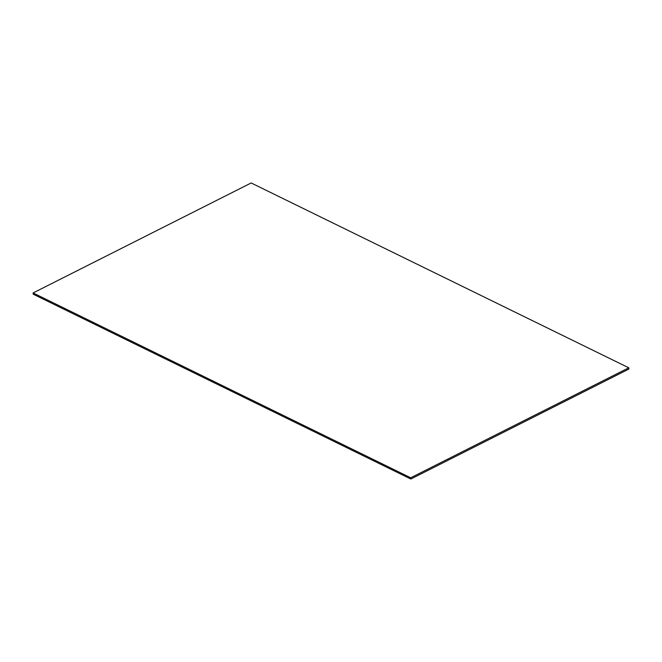 <?xml version="1.0" encoding="UTF-8"?>
<svg xmlns="http://www.w3.org/2000/svg" width="662" height="662" viewBox="0 0 662 662"><rect width="100%" height="100%" fill="white"/><g stroke="black" fill="none" stroke-linecap="round" stroke-linejoin="round"><path stroke-width="0.99" d="M410.837 479.031L628.9 369.048L628.776 367.807L410.705 477.79L410.837 479.031L33.224 294.193L33.1 292.952L251.163 182.969L628.776 367.807M410.705 477.79L33.1 292.952"/></g></svg>
